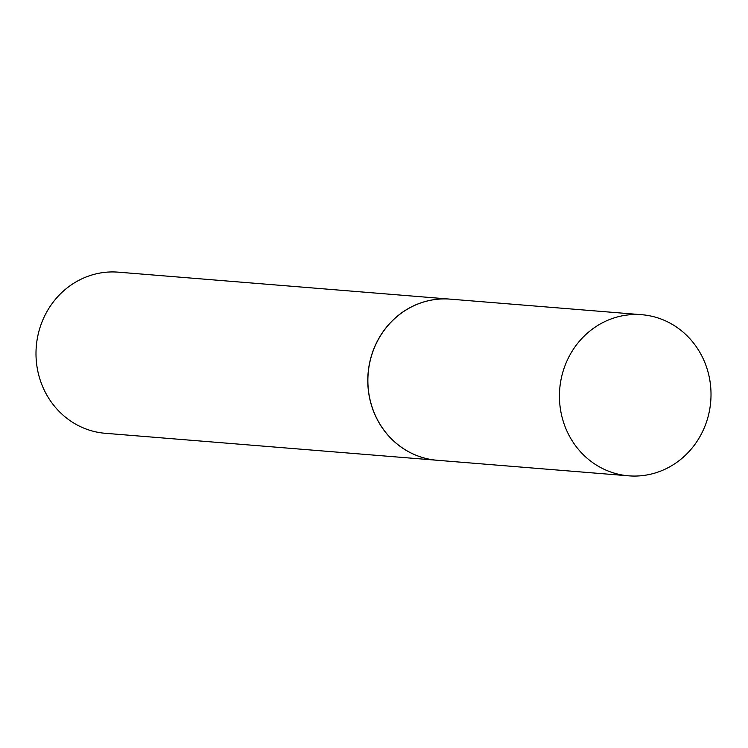<?xml version="1.0" encoding="UTF-8"?>
<svg xmlns="http://www.w3.org/2000/svg" width="748" height="748" viewBox="0 0 748 748"><rect width="100%" height="100%" fill="white"/><g stroke="black" fill="none" stroke-linecap="round" stroke-linejoin="round"><path stroke-width="1.12" d="M657.314 472.306A80.821 75.754 -85.4 0 1 628.675 475.831A80.821 75.754 -85.4 0 1 559.85 404.546A80.821 75.754 -85.4 0 1 613.136 318.237A80.821 75.754 -85.4 0 1 641.775 314.712A80.821 75.754 -85.4 0 1 710.6 385.987A80.821 75.754 -85.4 0 1 657.314 472.306M628.675 475.831L437.113 460.263A80.821 75.754 -85.4 0 1 368.287 388.979A80.821 75.754 -85.4 0 1 421.573 302.669A80.821 75.754 -85.4 0 1 450.212 299.144L641.775 314.712M437.075 460.254A80.821 75.754 -85.4 0 1 437.038 460.254L105.244 433.288A80.821 75.754 -85.4 0 1 39.289 377.086A80.821 75.754 -85.4 0 1 118.334 272.169L450.128 299.135A80.821 75.754 -85.4 0 1 450.165 299.135M437.038 460.254A80.821 75.754 -85.4 0 1 371.083 404.051A80.821 75.754 -85.4 0 1 450.128 299.135"/></g></svg>
